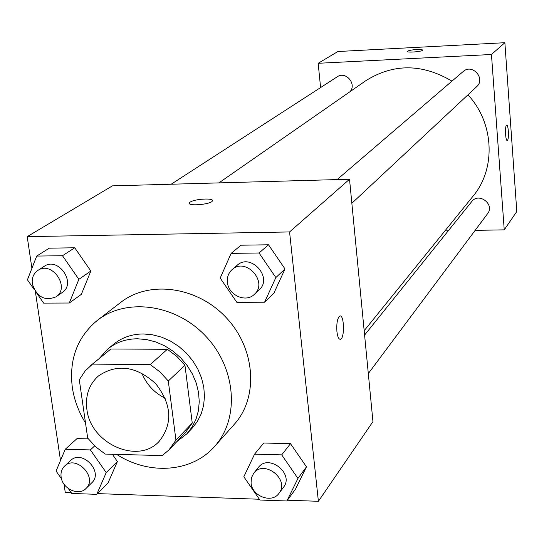 <?xml version="1.0" encoding="UTF-8"?>
<svg xmlns="http://www.w3.org/2000/svg" width="544" height="544" viewBox="0 0 544 544"><rect width="100%" height="100%" fill="white"/><g stroke="black" fill="none" stroke-linecap="round" stroke-linejoin="round"><path stroke-width="0.82" d="M165.24 398.269C154.265 392.809 146.452 384.404 141.8 373.062M86.87 409.21C85.218 395.488 89.087 384.397 98.478 375.931C117.11 363.467 136.177 366.044 155.679 383.656C171.829 404.389 173.012 423.592 159.229 441.272C138.04 465.032 90.311 443.557 86.87 409.21M105.216 454.07L162.248 455.593L168.987 449.868L175.943 440.123L168.293 381.011L159.997 371.946L150.246 364.589L92.5 364.113L85.034 371.117L79.92 378.787L79.322 379.977L87.679 438.049L95.751 446.869L105.216 454.07M150.246 364.589L167.355 349.296L110.867 348.996L92.5 364.113M90.61 365.575L110.867 348.996M167.355 349.296L176.875 356.456L184.96 365.282L168.293 381.011M168.987 449.868L185.422 432.616L192.256 423.062L184.96 365.282M176.793 441.674L186.837 433.826L192.08 427.074L195.969 419.322L198.39 410.795L199.254 401.724L198.533 392.387L196.234 383.064L192.426 374.034L187.211 365.561L180.758 357.911L173.25 351.315L164.914 345.964L156.012 342.026L146.798 339.606L137.564 338.776C126.113 338.858 116.232 342.244 107.909 348.935L99.355 358.387M107.909 348.935L113.846 344.073C122.121 337.416 131.934 334.043 143.303 333.955L152.47 334.771L161.616 337.164L170.449 341.068L178.718 346.365L186.164 352.906L192.562 360.495L197.73 368.893L201.498 377.856L203.776 387.11L204.483 396.372L203.612 405.375L201.205 413.848L197.336 421.552L192.12 428.257L186.837 433.826M192.256 423.062L175.943 440.123M85.503 422.967C78.581 411.76 74.181 399.915 72.318 387.423C68.938 359.373 77.323 336.988 97.471 320.26C126.752 297.303 176.344 304.266 206.203 336.682C236.361 368.818 239.707 418.785 214.676 446.325C192.018 472.471 149.049 475.463 116.654 454.376M97.471 320.26L120.822 302.321C149.403 279.915 197.56 286.518 226.433 317.873C255.605 348.949 258.692 397.453 234.274 424.334L214.676 446.325M264.574 302.206L273.863 293.236L285.015 268.954L268.505 244.786L240.999 245.208L231.132 253.382L220.198 278.072L236.844 302.321L264.574 302.206L275.849 277.569L259.046 252.994L231.132 253.382M286.878 500.97L295.521 489.097L306.456 466.834L290.496 443.652L263.738 443.02L254.565 454.165L243.828 476.775L259.916 500.031L286.878 500.97L297.942 478.421L281.71 454.866L254.565 454.165M287.429 500.215L318.39 501.296L289.571 231.941L27.2 236.64L31.912 268.314M35.36 291.482L60.513 460.51M64.036 484.18L65.273 492.497L71.237 492.701M97.478 493.612L259.372 499.242M36.876 293.393L43.642 303.117L69.285 303.015L81.335 294.372L90.841 271.028L74.746 247.778L49.293 248.173L36.693 256.081L27.424 279.8L34.143 289.456M68.333 488.553L71.767 493.462L96.764 494.333L108.025 482.997L117.402 461.523L112.343 454.26L117.402 461.523L106.216 472.593L90.386 449.915L65.239 449.262L56.073 471.063L61.499 478.808M77.017 438.6L88.312 438.872L77.017 438.6L65.239 449.262M318.39 501.296L372.953 421.6L349.527 179.241L112.424 185.864L27.2 236.64M349.527 179.241L289.571 231.941M189.332 203.3L190.128 202.171C194.283 198.914 214.064 197.737 212.398 200.852C211.711 204.333 187.449 206.57 189.373 202.98L190.128 202.164C194.283 198.92 214.071 197.744 212.398 200.858M336.906 331.473C336.437 323.15 337.409 318.002 339.823 316.037C344.196 314.072 344.882 338.314 340.483 339.272C338.769 339.483 337.572 336.879 336.906 331.473M340.15 315.982C344.345 315.432 344.672 338.416 340.476 339.272L340.136 339.334M218.892 182.893L365.711 80.77C393.373 63.403 422.124 63.519 451.976 81.124M467.949 94.826C494.272 123.019 496.142 168.742 473.028 196.194L364.167 330.691M337.117 179.588L463.128 71.563C472.192 63.111 486.05 78.628 476.653 86.7L351.846 203.272M171.156 184.226L337.239 76.799C345.658 70.734 357.048 83.966 350.037 91.678M364.589 335.084L471.757 201.545C478.808 191.944 495.101 204.428 487.58 213.683L368.308 373.565M504.866 42.704L516.8 211.5L504.24 229.854L475.136 230.364L504.24 229.854L491.456 54.495L318.172 63.288L320.593 87.57L318.172 63.288L337.906 51.524L504.866 42.704L491.456 54.495L318.172 63.288M444.944 230.894L448.249 230.833L444.944 230.894M96.764 494.333L106.216 472.593M64.593 466.092L70.57 460.557C81.994 448.902 103.931 471.934 91.766 482.807L85.959 488.526C78.737 496.386 62.37 488.764 61.125 477.013C60.554 472.552 61.71 468.914 64.593 466.092C76.078 454.376 98.192 477.591 85.959 488.526M94.69 445.876L90.386 449.915M108.025 482.997L117.402 461.523M253.694 473.28L258.359 467.473C268.661 453.315 294.576 473.763 283.465 487.315L278.997 493.299C272.007 503.771 251.988 496.346 251.063 483.018L251.423 477.788L253.694 473.28C264.058 459.034 290.183 479.658 278.997 493.299M295.521 489.097L306.456 466.834L297.942 478.421M306.456 466.834L290.496 443.652L281.71 454.866M290.496 443.652L263.738 443.02M69.285 303.015L78.866 279.337L62.492 255.721L36.693 256.081M37.822 270.463L44.214 266.329C58.29 256.272 76.847 283.322 62.213 292.516L55.978 296.861C44.669 301.315 36.788 297.004 32.334 283.927C31.654 278.032 33.483 273.544 37.822 270.463C51.986 260.345 70.706 287.613 55.978 296.861M81.335 294.372L90.841 271.028L78.866 279.337M90.841 271.028L74.746 247.778L62.492 255.721M74.746 247.778L49.293 248.173M232.118 269.6L237.123 265.309C250.73 252.532 273.333 277.766 259.128 289.877L254.313 294.372C245.854 303.042 228.385 295.188 227.412 282.343C226.93 277.141 228.494 272.891 232.118 269.6C245.82 256.734 268.614 282.186 254.313 294.372M273.863 293.236L285.015 268.954L275.849 277.569M285.015 268.954L268.505 244.786L259.046 252.994M268.505 244.786L240.999 245.208M507.504 140.284L507.26 140.461C505.396 141.352 504.764 125.297 506.668 125.188C508.382 124.352 509.177 138.7 507.504 140.284M504.24 229.854L491.456 54.495M507.192 140.468L507.498 140.284C509.13 138.747 508.422 124.753 506.729 125.174M422.586 50.15C422.457 49.572 420.519 49.354 416.772 49.511C420.519 49.348 422.457 49.558 422.586 50.143C422.579 51.612 406.606 52.931 407.388 51.401C408.326 50.524 411.454 49.892 416.772 49.504C411.454 49.898 408.326 50.531 407.395 51.408L407.388 51.462"/></g></svg>
